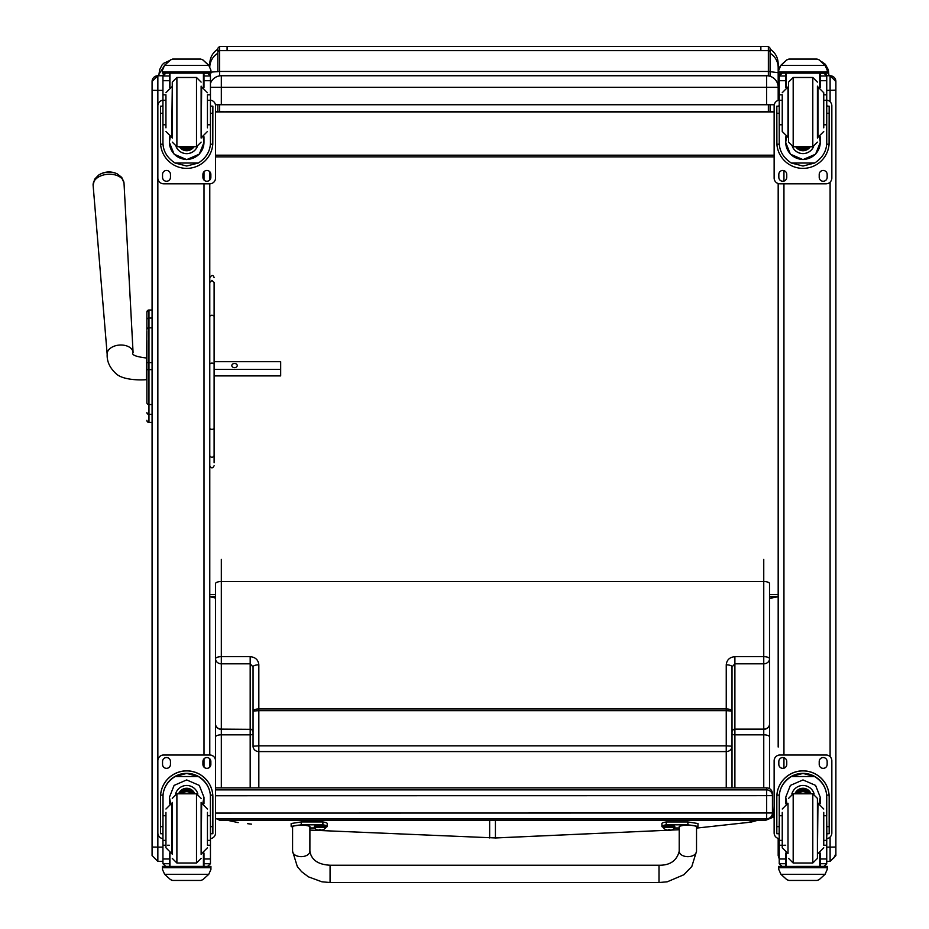 <?xml version="1.0" encoding="UTF-8"?>
<svg xmlns="http://www.w3.org/2000/svg" width="929" height="929" viewBox="0 0 929 929"><rect width="100%" height="100%" fill="white"/><g stroke="black" fill="none" stroke-linecap="round" stroke-linejoin="round"><path stroke-width="1.39" d="M215.551 795.758L772.44 795.677A5.771 5.771 180 0 0 766.669 789.905L766.669 818.763A5.771 5.771 180 0 0 772.44 812.991L215.551 813.072M766.669 787.873L215.551 787.873L215.551 736.918L215.551 787.873L766.669 787.873A5.771 5.771 0 0 1 772.44 793.645A5.771 5.771 0 0 0 766.669 787.873L766.669 789.905L215.551 789.905M766.669 818.763L215.551 818.763L766.669 818.763A5.771 5.771 0 0 0 772.44 812.991L772.44 793.645M770.095 71.579L770.095 48.18L768.364 46.45L768.364 71.452L770.095 71.579L770.095 76.283L770.095 71.661L778.177 72.706L778.177 63.764C777.991 57.505 775.297 52.616 770.095 49.121M768.364 104.745L768.364 111.77L770.095 111.898L770.095 104.745L770.095 111.573L774.136 111.666M768.364 111.77L760.863 111.805L770.095 111.898M215.551 111.608L217.862 111.573L217.862 104.745L217.862 111.898L223.448 111.643M760.863 111.805L227.094 111.77M217.862 55.868L217.862 71.649A17.314 1.243 0 0 0 210.929 72.241M217.862 52.314L217.862 71.579L219.592 71.452L219.592 50.63A1.73 1.695 180 0 0 217.862 52.314L217.862 48.18L219.592 46.45L219.592 50.63L227.094 50.63L227.094 46.45L219.592 46.45M227.094 111.805L217.862 111.898M769.526 596.72L778.177 596.72L770.095 598.322M215.551 598.079L209.78 596.72L215.551 596.72M774.136 111.921L770.095 111.921M768.689 111.921L219.267 111.921M217.862 111.921L215.551 111.921M778.177 69.954L778.177 84.4M778.177 91.205L778.177 72.706M209.78 73.124L209.78 74.123L209.78 73.124M217.862 49.121C212.66 52.616 209.966 57.493 209.78 63.764L209.78 66.633A17.314 16.908 180 0 1 217.862 53.232M209.78 594.641L215.551 594.641M769.526 594.641L778.177 594.641L778.177 726.432M774.136 155.178L215.551 155.178M774.136 156.873L215.551 156.873M215.412 104.594L766.634 104.594L766.634 75.748A11.543 11.543 180 0 1 778.177 87.291A11.543 11.543 0 0 0 766.634 75.748L221.323 75.748L221.323 87.291L778.177 87.291L778.177 100.378L778.177 81.52A5.771 5.771 -0 0 1 779.234 78.187L778.177 81.52M210.453 83.424A11.543 11.543 180 0 1 221.323 75.748A11.543 11.543 0 0 0 210.453 83.424M210.453 87.291L221.323 87.291L221.323 104.594M774.252 104.745L215.435 104.745M766.634 104.594L774.275 104.594M146.887 324.999L146.887 325.789M146.887 340.467L146.887 402.78A2.079 1.765 0 0 0 148.965 404.545L148.965 369.661L152.077 369.661L152.077 362.624L148.965 362.624L148.965 369.661L146.887 369.672M146.887 369.626L146.887 362.624L148.965 362.624L148.965 327.856A2.079 1.765 180 0 0 146.887 329.609L146.887 312.086A2.079 2.079 180 0 1 148.965 310.019L152.077 310.019L148.965 310.019L146.887 312.086A2.079 2.079 180 0 1 148.965 310.019L148.965 318.055A2.079 1.765 180 0 0 146.887 319.808M146.887 330.805L146.399 379.659C141.707 380.182 123.836 380.402 116.578 374.132C109.936 368.221 106.8 361.613 107.172 354.321L93.121 185.324A15.491 9.929 -3.9 0 1 107.88 174.269A15.491 9.929 -3.9 0 1 124.021 183.21L121.757 177.404L117.321 173.909A14.028 8.988 176.1 0 0 98.486 175.198L94.561 179.262L93.121 185.324M146.887 391.933L146.887 402.896M146.887 319.843L146.887 312.132M146.887 420.326A2.079 2.079 -0 0 0 148.965 422.405L148.326 422.37M146.887 420.384A2.079 2.079 -0 0 0 148.965 422.463A2.079 2.079 -0 0 1 146.887 420.384L146.956 420.918M214.111 369.428L280.686 369.428L280.686 361.683L214.111 361.683M237.232 365.561A2.706 2.079 180 0 1 234.526 367.629A2.706 2.079 180 0 1 231.82 365.561A2.706 2.079 180 0 1 234.526 363.483A2.706 2.079 180 0 1 237.232 365.561M214.111 375.908L280.686 375.908L280.686 369.428M209.78 767.099L209.78 758.807M162.947 838.655A5.771 5.771 0 0 1 157.849 832.93L157.849 760.77A5.771 5.771 0 0 1 163.62 754.998L209.78 754.998L209.78 183.803L163.62 183.803A5.771 5.771 0 0 1 157.849 178.031L157.849 105.906A5.771 5.771 0 0 1 162.947 100.181A5.771 5.771 0 0 0 157.849 105.883L157.849 90.38L162.947 90.38M209.78 180.005L209.78 171.702M157.849 861.311L157.849 847.12L152.077 847.039L152.077 855.586L152.077 837.923M152.077 90.299L157.849 90.38L157.849 75.748A5.771 5.771 -0 0 0 152.077 81.52L152.077 847.039M152.077 81.52L157.849 75.748L162.958 75.748L157.849 75.748M152.077 92.238L152.077 81.694M152.077 820.133L152.077 786.189M779.234 847.085L778.177 847.039L778.177 855.551M778.177 183.536L778.177 747.044M778.177 838.434L778.177 847.039M833.51 858.501L835.879 853.844L835.879 855.586L835.879 81.949M835.879 81.52L830.108 75.748L826.729 75.748L830.108 75.748A5.771 5.771 180 0 1 835.879 81.52L835.879 81.52A5.771 5.771 180 0 0 830.108 75.748L830.108 101.76M835.879 855.586L835.879 847.039L830.108 847.12L830.108 861.357L835.879 855.586M835.879 820.11L835.879 837.923M835.879 776.238L835.879 778.816M835.879 714.192L835.879 763.568M835.879 726.432L835.879 91.205M835.879 749.25L835.879 747.044M835.879 763.464L835.879 761.768M826.74 90.38L835.879 90.125M778.177 90.125L779.234 90.345M169.171 60.78L163.678 63.288L162.052 64.972L159.683 69.524L158.998 74.157L165.281 64.403M158.998 74.157L158.998 75.748M826.613 67.527L828.958 75.748L828.378 69.884L825.347 64.31L821.503 61.535M253.06 666.894L250.18 663.817L221.323 663.817L221.323 729.126A5.771 5.063 180 0 1 215.551 724.063A5.771 5.272 0 0 0 221.323 729.323L221.323 734.839A5.771 2.079 180 0 0 215.551 736.918L215.551 658.754A5.771 5.063 0 0 0 221.323 663.817L221.323 656.675L250.18 656.675C255.417 657.163 258.308 659.88 258.831 664.816L258.831 708.966A5.771 2.079 180 0 0 253.06 711.045L253.06 666.894A5.771 2.079 0 0 1 258.831 664.816M253.06 743.641L253.06 746.208A5.771 5.377 0 0 0 258.831 751.584L258.831 787.873M253.06 746.208L253.06 711.045L258.831 710.662L258.831 745.824L253.06 746.208M250.18 787.873L250.18 734.839A2.88 1.045 180 0 0 253.06 733.794L253.06 743.397M253.06 707.991L253.06 711.045M215.551 658.754L215.551 583.621A5.771 2.079 0 0 1 221.323 581.531L221.323 656.675A5.771 2.079 0 0 0 215.551 658.754M215.551 674.977L215.551 724.063M237.975 822.56L238.184 822.583A5.771 5.702 98.5 0 1 237.952 822.56L226.908 820.179M732.017 746.208A5.771 5.377 180 0 1 726.246 751.584L726.246 745.824L732.017 746.208L732.017 787.873L732.017 666.894L734.897 663.817L763.754 663.817L763.754 729.126A5.771 5.063 0 0 0 769.526 724.063A5.771 5.272 180 0 1 763.754 729.323L763.754 734.839A5.771 2.079 -0 0 1 769.526 736.918L769.526 658.754A5.771 5.063 180 0 1 763.754 663.817L763.754 656.675L734.897 656.675C729.648 657.163 726.768 659.88 726.246 664.816L726.246 708.966L258.831 708.966L258.831 710.662L726.246 710.662L726.246 745.824L258.831 745.824L258.831 751.584L726.246 751.584L726.246 787.873M769.526 788.628L769.526 736.918M732.017 666.894A5.771 2.079 180 0 0 726.246 664.816M732.017 707.991L732.017 711.045L726.246 710.662L726.246 708.966A5.771 2.079 -0 0 1 732.017 711.045M769.526 658.754L769.526 583.621A5.771 2.079 180 0 0 763.754 581.531L763.754 656.675A5.771 2.079 180 0 1 769.526 658.754M746.893 822.583A5.771 5.702 81.5 0 0 747.113 822.56A5.771 5.702 81.5 0 0 747.125 822.56A5.771 5.771 0 0 1 746.893 822.583L696.529 828.099L751.096 822.107L758.169 820.179M771.175 816.603L772.974 815.859L772.974 817.299L765.937 820.179L765.937 818.763M219.604 818.763L219.604 820.179L216.457 818.763M772.974 815.859L772.44 801.634M219.604 820.179L765.937 820.179M209.78 282.462L211.94 280.384L214.111 282.462L214.111 316.081L211.94 315.152L209.78 316.081M214.111 361.787L214.111 282.462M214.111 316.081L214.111 364.087A2.16 0.72 180 0 0 211.94 363.367A2.16 0.72 180 0 0 209.78 364.087A2.16 0.999 180 0 1 211.94 363.1A2.16 0.999 180 0 1 214.111 364.087L214.111 455.268A2.16 1.963 180 0 1 211.94 457.231A2.16 1.963 180 0 1 209.78 455.268M214.111 462.77L214.111 455.268M214.111 376.152L214.111 451.262M207.446 124.788L210.453 124.788L210.453 142.416C210.407 150.916 206.366 157.779 198.341 163.028L186.694 166.024L175.058 163.028L198.341 163.028M175.058 163.028C167.023 157.779 162.993 150.916 162.947 142.416L162.947 124.788L165.943 124.788M169.415 136.784L169.415 142.416L174.106 154.191L186.694 159.614L199.282 154.191L203.985 142.416L203.985 136.784M210.384 144.204L212.799 144.204L212.869 106.173L210.569 106.173L212.869 106.173M212.799 144.204A26.175 26.175 0 0 1 186.694 168.381A26.175 26.175 0 0 1 160.601 144.204L163.016 144.204M160.52 106.173L162.83 106.173L160.52 106.173L160.601 144.204M165.943 100.262L162.947 100.262L162.947 75.957L163.249 74.692L165.838 73.112L169.415 73.124M203.985 87.431L203.985 75.981L210.442 75.981L207.562 73.124L210.151 74.692L210.453 75.957L210.453 124.788M203.985 75.981L203.985 73.124M162.947 76.143A2.88 2.88 73 0 1 162.947 75.981L165.838 73.217M162.947 75.981L169.415 75.981L169.415 73.217M163.353 67.051L162.459 70.232L164.619 65.216L170.564 59.839L172.608 59.073L170.564 59.932L164.619 65.344L208.77 65.344L210.929 70.232L210.929 73.124L162.459 73.124L162.459 71.951L210.929 71.951M210.929 70.232L208.77 65.216L202.836 59.839L200.78 59.096L202.836 59.839M208.77 65.344L202.836 59.932M172.608 59.073L200.78 59.073L172.608 59.073M169.415 75.981L169.415 87.431M169.415 142.23L170.193 137.062M203.196 137.062L203.985 142.23M203.985 142.172A17.291 17.291 0 0 1 186.694 159.405A17.291 17.291 0 0 1 169.415 142.172M186.694 153.657A11.543 11.543 0 0 1 176.092 146.654A11.543 11.543 0 0 0 197.273 146.666A11.543 11.543 0 0 1 186.694 153.657M169.961 73.124L169.961 87.221M203.428 73.124L203.428 87.221M162.459 70.232L162.459 71.951M207.446 100.262L210.453 100.262M162.947 100.262L162.947 124.788M163.353 67.167L164.619 65.344M215.551 105.906L215.551 105.883A5.771 5.771 0 0 0 210.453 100.146A5.771 5.771 0 0 1 215.551 105.906L215.551 178.008A5.771 5.771 0 0 1 209.78 183.803M170.471 174.431L170.471 177.311A3.971 3.971 0 0 1 166.5 181.283A3.971 3.971 0 0 1 162.54 177.311L162.54 174.431A3.971 3.971 0 0 1 166.5 170.46A3.971 3.971 0 0 1 170.471 174.431M210.86 174.431L210.86 177.311A3.971 3.971 0 0 1 206.9 181.283A3.971 3.971 0 0 1 202.928 177.311L202.928 174.431A3.971 3.971 0 0 1 206.9 170.46A3.971 3.971 0 0 1 210.86 174.431M162.563 106.173A3.971 3.971 0 0 1 162.947 104.872M210.453 104.872A3.971 3.971 0 0 1 210.837 106.173M170.471 177.288A3.971 3.971 0 0 1 166.5 181.248A3.971 3.971 0 0 1 162.54 177.288M210.86 177.288A3.971 3.971 0 0 1 206.9 181.248A3.971 3.971 0 0 1 202.928 177.288M183.745 146.724A5.446 5.446 180 0 0 189.655 146.724M183.605 146.724A5.446 5.446 180 0 0 189.795 146.724M182.85 146.724A5.899 5.899 180 0 0 190.538 146.724M182.258 146.724A6.306 6.306 180 0 0 191.142 146.724M181.643 146.724A6.758 6.758 180 0 0 191.757 146.724M201.128 138.073L201.128 86.142M172.271 138.073L172.271 82.1L172.271 138.073M165.943 95.594L165.943 127.819M207.446 127.819L207.446 95.594M162.947 105.186L162.947 119.028M210.453 105.186L210.453 119.028M165.943 815.743L162.947 815.743L162.947 797.303C162.993 788.675 167.023 781.754 175.058 776.516L186.694 773.427L198.341 776.516L175.058 776.516M198.341 776.516C206.366 781.754 210.407 788.675 210.453 797.303L210.453 815.743L207.446 815.743M203.985 803.713L203.985 797.303L199.282 785.388L186.694 779.93L174.106 785.388L169.415 797.303L169.415 803.713M212.869 833.719L210.569 833.719L212.869 833.719L212.869 797.012A26.175 26.175 180 0 0 186.694 770.838A26.175 26.175 180 0 0 160.52 797.012L160.52 833.719L162.83 833.719L160.52 833.719M165.943 840.362L162.947 840.362L163.028 795.108L160.601 795.108L160.52 797.094M160.601 795.108A26.175 26.175 0 0 1 186.694 770.919A26.175 26.175 0 0 1 212.799 795.108L210.36 795.108L210.453 840.362L207.446 840.362M212.869 797.094L212.799 795.108M210.453 840.362L210.453 863.552A2.88 2.88 -65.1 0 1 210.442 863.726L207.562 866.409L203.428 866.397L203.428 853.275M210.442 863.726L203.985 863.726L203.985 866.409L207.562 866.409M164.619 874.305L170.564 879.682L172.608 880.437L200.792 880.437L202.836 879.682L208.77 874.305L164.619 874.305L162.459 869.393L162.459 866.397L165.525 866.397L162.459 866.397M172.608 880.437L200.78 880.437M163.028 795.108A23.748 23.748 0 0 1 186.694 773.346A23.748 23.748 0 0 1 210.36 795.108M203.985 863.726L203.985 853.066M203.985 797.221L202.824 803.353A17.291 17.291 0 0 0 203.985 797.163M169.415 797.163A17.291 17.291 0 0 0 170.611 803.341L169.415 797.221M175.569 793.958A11.543 11.543 0 0 1 197.831 793.958M203.985 866.397L169.961 866.42L169.961 853.275M210.929 866.397L207.864 866.397L210.929 866.397L210.929 869.393L208.77 874.305M162.947 840.362L162.947 863.552A2.88 2.88 65.1 0 0 162.947 863.726L165.792 866.409L169.415 866.409L165.838 866.409M169.415 866.397L169.415 853.066M157.849 760.805A5.771 5.771 0 0 1 163.62 755.033L209.78 755.033A5.771 5.771 0 0 1 215.551 760.805L215.551 832.93A5.771 5.771 0 0 1 210.453 838.655M202.928 764.404L202.928 761.525A3.971 3.971 0 0 1 206.9 757.553A3.971 3.971 0 0 1 210.86 761.525L210.86 764.404A3.971 3.971 0 0 1 206.9 768.376A3.971 3.971 0 0 1 202.928 764.404A3.971 3.971 0 0 0 206.9 768.341A3.971 3.971 0 0 0 210.86 764.381M162.54 764.404L162.54 761.525A3.971 3.971 0 0 1 166.5 757.553A3.971 3.971 0 0 1 170.471 761.525L170.471 764.404A3.971 3.971 0 0 1 166.5 768.376A3.971 3.971 0 0 1 162.54 764.404A3.971 3.971 0 0 0 166.5 768.341A3.971 3.971 0 0 0 170.471 764.381M209.78 755.033L209.78 754.998A5.771 5.771 0 0 1 215.551 760.77L215.551 760.77M190.979 793.772A5.446 5.446 180 0 0 182.421 793.772M191.537 793.772A5.899 5.899 180 0 0 181.863 793.772M192.024 793.772A6.306 6.306 180 0 0 181.376 793.772M192.558 793.772A6.758 6.758 180 0 0 180.841 793.772M172.271 802.424L172.271 854.355M201.128 802.424L201.128 854.355M201.128 798.383L196.507 793.772L196.507 863.018L201.128 858.396M207.446 844.624L207.446 812.376M165.943 812.376L165.943 847.782L171.714 853.554L171.714 803.237L165.943 809.008M210.453 821.468L210.569 835.31M162.83 835.31L162.947 821.468M823.744 124.788L826.74 124.788L826.74 142.416C826.694 150.916 822.664 157.779 814.628 163.028L802.993 166.024L791.345 163.028L814.628 163.028M791.345 163.028C783.321 157.779 779.28 150.916 779.234 142.416L779.234 124.788L782.241 124.788M785.702 136.784L785.702 142.416L790.405 154.191L802.993 159.614L815.581 154.191L820.272 142.416L820.272 136.784M826.671 144.204L829.086 144.204L829.167 106.173L826.856 106.173L829.167 106.173M829.086 144.204A26.175 26.175 0 0 1 802.993 168.381A26.175 26.175 0 0 1 776.888 144.204L779.303 144.204M776.818 106.173L779.117 106.173L776.818 106.173L776.888 144.204M782.241 100.262L779.234 100.262L779.234 75.957L779.536 74.692L782.125 73.112L785.702 73.124M820.272 87.431L820.272 75.981L826.74 75.981L823.86 73.124L826.438 74.692L826.74 75.957L826.74 124.788M820.272 75.981L820.272 73.124M779.234 76.143A2.88 2.88 73 0 1 779.245 75.981L782.125 73.217M779.245 75.981L785.702 75.981L785.702 73.217M779.64 67.051L778.757 70.232L780.917 65.216L786.851 59.839L788.907 59.073L786.851 59.932L780.917 65.344L825.068 65.344L827.228 70.232L827.228 73.124L778.757 73.124L778.757 71.951L827.228 71.951M827.228 70.232L825.068 65.216L819.134 59.839L817.079 59.096L819.134 59.839M825.068 65.344L819.134 59.932M788.895 59.073L817.079 59.073L788.895 59.073M785.702 75.981L785.702 87.431M785.702 142.23L786.491 137.062M819.494 137.062L820.272 142.23M820.272 142.172A17.291 17.291 0 0 1 802.993 159.405A17.291 17.291 0 0 1 785.702 142.172M792.425 146.666A11.543 11.543 0 0 0 813.56 146.666A11.543 11.543 0 0 1 792.379 146.654M786.259 73.124L786.259 87.221M819.726 73.124L819.726 87.221M778.757 70.232L778.757 71.951M823.744 100.262L826.74 100.262M779.234 100.262L779.234 124.788M779.64 67.167L780.917 65.344M831.838 105.906L831.838 105.883A5.771 5.771 0 0 0 826.74 100.146A5.771 5.771 0 0 1 831.838 105.906L831.838 178.008A5.771 5.771 0 0 1 826.067 183.803L779.907 183.803A5.771 5.771 0 0 1 774.136 178.031L774.136 105.906A5.771 5.771 0 0 1 779.234 100.181A5.771 5.771 0 0 0 774.136 105.883L774.136 105.883M786.758 174.431L786.758 177.311A3.971 3.971 0 0 1 782.787 181.283A3.971 3.971 0 0 1 778.827 177.311L778.827 174.431A3.971 3.971 0 0 1 782.787 170.46A3.971 3.971 0 0 1 786.758 174.431M827.158 174.431L827.158 177.311A3.971 3.971 0 0 1 823.187 181.283A3.971 3.971 0 0 1 819.215 177.311L819.215 174.431A3.971 3.971 0 0 1 823.187 170.46A3.971 3.971 0 0 1 827.158 174.431M778.85 106.173A3.971 3.971 0 0 1 779.234 104.872M826.74 104.872A3.971 3.971 0 0 1 827.124 106.173M786.758 177.288A3.971 3.971 0 0 1 782.787 181.248A3.971 3.971 0 0 1 778.827 177.288M827.158 177.288A3.971 3.971 0 0 1 823.187 181.248A3.971 3.971 0 0 1 819.215 177.288M800.032 146.724A5.446 5.446 180 0 0 805.942 146.724M799.892 146.724A5.446 5.446 180 0 0 806.082 146.724M799.149 146.724A5.899 5.899 180 0 0 806.836 146.724M798.545 146.724A6.306 6.306 180 0 0 807.429 146.724M797.93 146.724A6.758 6.758 180 0 0 808.044 146.724M817.415 138.073L817.415 86.142M793.18 77.479L793.18 146.724L788.558 142.114L788.558 82.1L793.18 77.479L812.794 77.479L817.415 82.1M782.241 95.594L782.241 131.5L788.013 137.271L788.013 86.943L782.241 92.714M823.744 127.819L823.744 92.714L817.973 86.943L817.973 137.271L823.744 131.5M779.234 105.186L779.234 119.028M826.74 105.186L826.74 119.028M782.241 815.743L779.234 815.743L779.234 797.303C779.28 788.675 783.321 781.754 791.345 776.516L802.993 773.427L814.628 776.516L791.345 776.516M814.628 776.516C822.664 781.754 826.694 788.675 826.74 797.303L826.74 815.743L823.744 815.743M820.272 803.713L820.272 797.303L815.581 785.388L802.993 779.93L790.405 785.388L785.702 797.303L785.702 803.713M829.167 833.719L826.856 833.719L829.167 833.719L829.167 797.012A26.175 26.175 180 0 0 802.993 770.838A26.175 26.175 180 0 0 776.818 797.012L776.818 833.719L779.117 833.719L776.818 833.719M782.241 840.362L779.234 840.362L779.326 795.108L776.888 795.108L776.818 797.094M776.888 795.108A26.175 26.175 0 0 1 802.993 770.919A26.175 26.175 0 0 1 829.086 795.108L826.659 795.108L826.74 840.362L823.744 840.362M829.167 797.094L829.086 795.108M826.74 840.362L826.74 863.552A2.88 2.88 -65.1 0 1 826.74 863.726L823.86 866.409L819.726 866.397L819.726 853.275M826.74 863.726L820.272 863.726L820.272 866.409L823.86 866.409M780.917 874.305L786.851 879.682L788.907 880.437L817.079 880.437L819.134 879.682L825.068 874.305L780.917 874.305L778.757 869.393L778.757 866.397L781.823 866.397L778.757 866.397M788.895 880.437L817.079 880.437M779.326 795.108A23.748 23.748 0 0 1 802.993 773.346A23.748 23.748 0 0 1 826.659 795.108M820.272 863.726L820.272 853.066M820.272 797.221L819.111 803.353A17.291 17.291 0 0 0 820.272 797.163M786.863 803.353L785.702 797.221M786.898 803.341A17.291 17.291 0 0 1 785.702 797.163M791.856 793.958A11.543 11.543 0 0 1 814.118 793.958M820.272 866.397L786.259 866.42L786.259 853.275M827.228 866.397L824.162 866.397L827.228 866.397L827.228 869.393L825.068 874.305M779.234 840.362L779.234 863.552A2.88 2.88 65.1 0 0 779.245 863.726L782.125 866.409L785.702 866.409L782.125 866.409M785.702 866.397L785.702 853.066M779.234 838.655A5.771 5.771 0 0 1 774.136 832.93L774.136 760.77A5.771 5.771 0 0 1 779.907 754.998L826.067 754.998A5.771 5.771 0 0 1 831.838 760.77L831.838 832.93A5.771 5.771 0 0 1 826.74 838.655M774.136 760.805A5.771 5.771 0 0 1 779.907 755.033L826.067 755.033A5.771 5.771 0 0 1 831.838 760.805L831.838 760.77M819.215 764.404L819.215 761.525A3.971 3.971 0 0 1 823.187 757.553A3.971 3.971 0 0 1 827.158 761.525L827.158 764.404A3.971 3.971 0 0 1 823.187 768.376A3.971 3.971 0 0 1 819.215 764.404A3.971 3.971 0 0 0 823.187 768.341A3.971 3.971 0 0 0 827.158 764.381M778.827 764.404L778.827 761.525A3.971 3.971 0 0 1 782.787 757.553A3.971 3.971 0 0 1 786.758 761.525L786.758 764.404A3.971 3.971 0 0 1 782.787 768.376A3.971 3.971 0 0 1 778.827 764.404A3.971 3.971 0 0 0 782.787 768.341A3.971 3.971 0 0 0 786.758 764.381M807.266 793.772A5.446 5.446 180 0 0 798.708 793.772M807.824 793.772A5.899 5.899 180 0 0 798.15 793.772M808.311 793.772A6.306 6.306 180 0 0 797.663 793.772M808.845 793.772A6.758 6.758 180 0 0 797.128 793.772M812.794 863.018L812.794 793.772L817.415 798.383L817.415 858.396L812.794 863.018L793.18 863.018L788.558 858.396M823.744 844.624L823.744 812.376M782.241 812.376L782.241 847.782L788.013 853.554L788.013 803.237L782.241 809.008M826.74 821.468L826.856 835.31M779.117 835.31L779.234 821.468M330.074 880.657L330.085 865.224L658.998 865.236L658.998 882.55L667.301 881.784L683.86 874.746L691.815 866.502L696.518 851.289A8.651 5.377 180 0 1 687.855 856.654A8.651 5.377 180 0 1 679.204 851.278L679.215 826.404C684.987 824.592 690.758 824.592 696.529 826.404L696.518 851.289A8.651 5.377 180 0 0 696.518 851.278M663.434 827.367A23.794 2.741 -0 0 1 661.901 826.404A23.794 2.741 -0 0 1 666.232 824.824L687.878 824.824L697.969 826.404L696.529 827.216M679.215 827.983L674.628 827.983M697.969 826.404L697.969 823.535L687.878 821.968L666.232 821.968A23.794 2.741 180 0 0 661.901 823.535L661.901 826.404M666.232 824.824L666.232 821.968M330.085 867.094L330.085 865.224C318.148 864.62 311.412 859.964 309.891 851.266A8.651 5.377 0 0 1 301.24 856.643A8.651 5.377 0 0 1 292.577 851.266A8.651 5.377 0 0 0 292.577 851.266L297.315 866.536L301.565 871.646L308.428 876.848L321.806 881.772L330.074 882.538L330.085 867.094M292.589 827.205L291.149 826.392L301.251 824.813L322.886 824.813A23.794 2.741 -0 0 1 327.217 826.392A23.794 2.741 -0 0 1 325.673 827.356M314.478 827.96L309.903 827.96M309.891 851.266L309.903 826.38C304.131 824.58 298.36 824.58 292.589 826.392L292.577 851.254M327.217 826.392L327.217 823.524A23.794 2.741 180 0 0 322.886 821.944L301.251 821.944L291.149 823.524L291.149 826.392M322.886 824.813L322.886 821.944M663.434 826.404A5.679 0.65 -0 0 1 669.112 825.753A5.679 0.65 -0 0 1 674.791 826.404L674.791 827.472A5.679 0.65 180 0 0 669.112 826.822A5.679 0.65 180 0 0 663.434 827.472L663.434 826.404M663.434 827.472L663.678 828.076A5.469 0.627 -0 0 1 669.112 827.379A5.469 0.627 -0 0 1 674.559 828.076L674.791 827.472M668.752 829.434L667.591 830.294L670.645 830.294A7.374 7.374 -8.3 0 0 672.108 829.818L672.108 829.736A7.374 7.223 -179.1 0 1 670.633 830.201L669.472 829.434L667.591 830.201A7.374 7.223 178.8 0 1 666.116 829.736L666.116 829.818A7.374 7.374 6.1 0 0 667.591 830.294L668.706 830.421L668.799 829.458M668.706 830.073L669.472 829.458L669.519 830.421L670.645 830.294L669.472 829.434M669.472 830.131L668.752 830.131L669.472 830.12M314.316 826.392A5.679 0.65 -0 0 1 319.994 825.73A5.679 0.65 -0 0 1 325.673 826.392L325.673 827.449A5.679 0.65 180 0 0 319.994 826.798A5.679 0.65 180 0 0 314.316 827.449L314.316 826.392M314.316 827.449L314.559 828.053A5.469 0.627 -0 0 1 319.994 827.367A5.469 0.627 -0 0 1 325.44 828.053L325.673 827.449M319.588 830.061L319.646 829.434L318.473 830.282L321.527 830.282A7.374 7.374 -8.3 0 0 323.002 829.794L323.002 829.713A7.374 7.223 -179.1 0 1 321.527 830.178L319.634 829.411L318.473 830.189A7.374 7.223 178.8 0 1 316.998 829.713L316.998 829.794A7.374 7.374 6.1 0 0 318.473 830.282L319.599 830.41L319.681 829.434M321.527 830.178L320.354 829.434L320.412 830.41L321.527 830.178M320.366 830.108L319.646 830.108L320.366 830.108M770.095 52.314A1.73 1.695 180 0 0 768.364 50.63L227.094 50.63M219.592 75.888L219.592 71.452L768.364 71.452L768.364 75.888M219.592 111.77L219.592 104.745M768.364 46.45L760.863 46.45L760.863 50.63M770.095 53.232A17.314 16.908 -0 0 1 778.177 67.538M152.077 422.405L148.965 422.405L148.965 404.545L152.077 404.545M146.887 412.604A2.079 1.765 -0 0 0 148.965 414.369L152.077 414.369M152.077 327.856L148.965 327.856L148.965 318.055L148.965 327.287M152.077 318.055L148.965 318.055M146.399 358.013C135.715 356.678 131.279 354.855 133.079 352.544A12.983 8.315 176.1 0 0 119.551 345.054A12.983 8.315 176.1 0 0 107.172 354.321M204.008 171.702L204.008 180.005M204.008 183.803L204.008 754.998M204.008 758.807L204.008 767.099M157.849 178.031L157.849 847.12L162.947 847.12M783.948 768.178L783.948 757.727M783.948 754.998L783.948 183.803M783.948 181.074L783.948 170.634M826.74 847.12L830.108 847.12L830.108 837.052M830.108 182.154L830.108 756.647M247.625 823.686L251.55 824.139M309.903 830.085L495.424 837.946L309.903 830.096M227.965 820.179L237.197 822.49M489.653 820.179L489.653 837.946M253.06 731.959A2.88 2.636 180 0 0 250.18 729.323L221.323 729.126L250.18 729.323L250.18 734.839L221.323 734.839L221.323 787.873M253.06 731.657A2.88 2.532 180 0 0 250.18 729.126L250.18 656.675M221.323 559.409L221.323 581.531L763.754 581.531L763.754 559.409M495.424 820.179L495.424 837.946L679.215 829.725L495.424 837.981M757.1 820.179L747.88 822.49M734.897 787.873L734.897 734.839L763.754 734.839L763.754 787.873M732.017 733.794A2.88 1.045 -0 0 0 734.897 734.839L734.897 656.675M732.017 731.657A2.88 2.532 0 0 1 734.897 729.126L763.754 729.126L734.897 729.323A2.88 2.636 0 0 0 732.017 731.959M771.72 815.79L772.974 815.79M772.022 815.163L772.974 815.163M209.78 428.269A2.16 1.08 0 0 0 211.94 429.337A2.16 1.08 0 0 0 214.111 428.269A2.16 1.266 0 0 1 211.94 429.535A2.16 1.266 0 0 1 209.78 428.269M203.985 73.217L207.562 73.217M172.608 59.096L200.78 59.096M210.569 113.268L212.869 113.268M160.52 113.268L162.83 113.268M162.459 73.124L210.929 73.124M207.446 94.816L210.453 94.816M162.947 94.816L165.943 94.816M162.947 80.718L169.415 80.718M203.985 80.718L210.453 80.718M181.341 146.724A7.107 7.107 180 0 0 192.048 146.724M179.808 146.724A8.326 8.315 180 0 0 193.58 146.724M179.402 146.724A8.663 8.663 180 0 0 193.998 146.724L192.826 148.175L185.707 150.661L179.402 146.724M172.271 142.114L176.893 146.724L176.893 77.479L172.271 82.1M176.893 146.724L196.507 146.724L196.507 77.479L201.128 82.1M172.271 86.943L171.714 137.271L165.943 131.5M201.128 137.271L201.674 86.943L207.446 92.714M162.83 826.647L160.52 826.647M212.869 826.647L210.569 826.647M210.929 866.502L162.459 866.502M169.415 845.251L167.475 845.251M165.943 845.251L162.947 845.251M210.453 845.251L207.446 845.251M210.453 858.977L203.985 858.977M169.415 858.977L162.947 858.977M169.415 863.726L162.947 863.726M210.929 867.698L162.459 867.698M192.663 793.772A6.758 6.758 180 0 0 180.737 793.772M193.058 793.772A7.107 7.107 180 0 0 180.342 793.772M194.382 793.772A8.326 8.315 180 0 0 179.007 793.772M194.765 793.772A8.663 8.663 180 0 0 178.635 793.772M196.507 793.772L176.893 793.772L176.893 863.018L172.271 858.396M176.893 793.772L172.271 798.383M201.128 853.554L201.674 803.237L207.446 809.008M820.272 73.217L823.86 73.217M788.907 59.096L817.079 59.096M826.856 113.268L829.167 113.268M776.818 113.268L779.117 113.268M778.757 73.124L827.228 73.124M823.744 94.816L826.74 94.816M779.234 94.816L782.241 94.816M779.234 80.718L785.702 80.718M820.272 80.718L826.74 80.718M797.639 146.724A7.107 7.107 180 0 0 808.346 146.724M796.107 146.724A8.326 8.315 180 0 0 809.879 146.724M795.688 146.724A8.663 8.663 180 0 0 810.285 146.724L809.113 148.175L802.006 150.661L795.688 146.724M793.18 146.724L812.794 146.724L812.794 77.479M779.117 826.647L776.818 826.647M829.167 826.647L826.856 826.647M827.228 866.502L778.757 866.502M785.702 845.251L783.762 845.251M782.241 845.251L779.234 845.251M826.74 845.251L823.744 845.251M826.74 858.977L820.272 858.977M785.702 858.977L779.234 858.977M785.702 863.726L779.245 863.726M827.228 867.698L778.757 867.698M808.95 793.772A6.758 6.758 180 0 0 797.024 793.772M809.345 793.772A7.107 7.107 180 0 0 796.641 793.772M810.68 793.772A8.326 8.315 180 0 0 795.305 793.772M811.052 793.772A8.663 8.663 180 0 0 794.922 793.772M812.794 793.772L793.18 793.772L793.18 863.018M817.415 853.554L817.973 803.237L823.744 809.008M687.878 824.824L687.878 821.968M301.251 824.813L301.251 821.944M227.094 46.45L760.863 46.45M766.634 75.748L221.323 75.748M147.978 422.219L147.177 421.452M133.079 352.544L124.021 183.21M117.321 173.909A18.754 18.754 0 0 0 98.486 175.198M152.077 855.586L157.849 861.357L162.947 861.357M779.234 858.919L778.177 855.586M826.74 861.357L830.108 861.357M209.78 465.743C211.22 468.53 212.671 468.53 214.111 465.743M214.111 277.655C213.287 274.775 211.835 274.775 209.78 277.655M176.893 77.479L196.507 77.479M196.507 146.724L201.128 142.114M171.714 86.943L165.943 92.714M201.674 137.271L207.446 131.5M196.507 863.018L176.893 863.018M201.674 853.554L207.446 847.782M812.794 146.724L817.415 142.114M793.18 793.772L788.558 798.383M817.973 853.554L823.744 847.782M679.204 851.278C676.753 860.753 670.018 865.41 658.998 865.236M330.074 882.538L658.998 882.55M663.678 828.076A7.386 7.386 0 0 0 668.474 830.433M669.763 830.433A7.386 7.386 0 0 0 674.559 828.076M669.519 830.073L669.461 829.458M314.559 828.053A7.386 7.386 0 0 0 319.355 830.421M320.644 830.421A7.386 7.386 0 0 0 325.44 828.053M319.634 829.434L320.4 830.061"/></g></svg>
